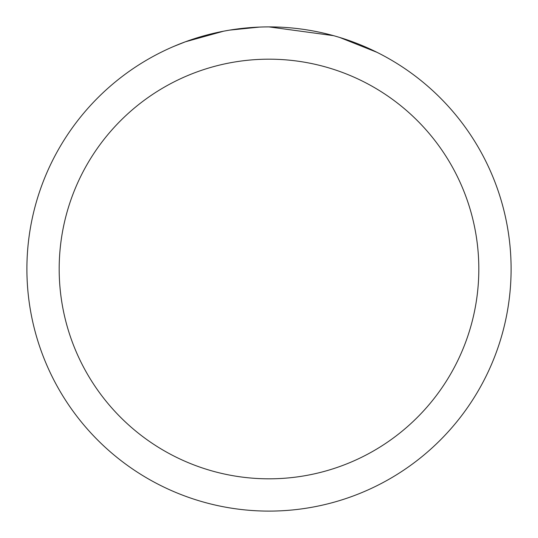 <?xml version="1.0" encoding="UTF-8"?>
<svg xmlns="http://www.w3.org/2000/svg" width="538" height="538" viewBox="0 0 538 538"><rect width="100%" height="100%" fill="white"/><g stroke="black" fill="none" stroke-linecap="round" stroke-linejoin="round"><path stroke-width="0.81" d="M276.075 27.008L281.293 27.209M313.688 31.063L315.248 31.359M269 26.9A242.1 242.1 0 0 1 511.1 269A242.1 242.1 0 0 1 269 511.1A242.1 242.1 0 0 1 26.9 269A242.1 242.1 0 0 1 269 26.9L333.513 35.656M335.221 36.133L339.646 37.438L376.889 52.28M269 59.18A209.82 209.82 0 0 1 478.82 269A209.82 209.82 0 0 1 269 478.82A209.82 209.82 0 0 1 59.18 269A209.82 209.82 0 0 1 269 59.18M228.051 30.39L223.62 31.191L185.469 41.769L173.72 46.436M242.349 28.373L244.292 28.164M192.947 39.153L211.468 33.833M214.185 33.188L223.62 31.191M232.819 29.624L239.854 28.662M240.963 28.527L242.981 28.306M246.491 27.949L252.954 27.431M259.444 27.088L229.753 30.101"/></g></svg>

